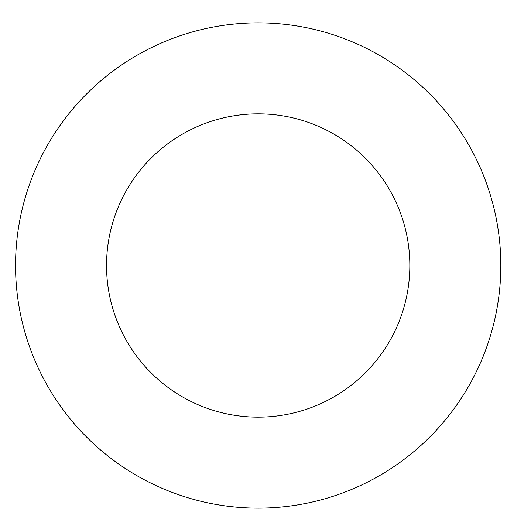 <?xml version="1.0" encoding="UTF-8"?>
<svg xmlns="http://www.w3.org/2000/svg" width="531" height="531" viewBox="0 0 531 531"><rect width="100%" height="100%" fill="white"/><g stroke="black" fill="none" stroke-linecap="round" stroke-linejoin="round"><path stroke-width="0.8" d="M409.832 265.5A151.647 151.647 0 0 1 182.359 396.83A151.647 151.647 0 0 1 182.359 134.17A151.647 151.647 0 0 1 409.832 265.5M500.819 265.5A242.634 242.634 0 0 1 136.865 475.63A242.634 242.634 0 0 1 136.865 55.37A242.634 242.634 0 0 1 500.819 265.5"/></g></svg>
